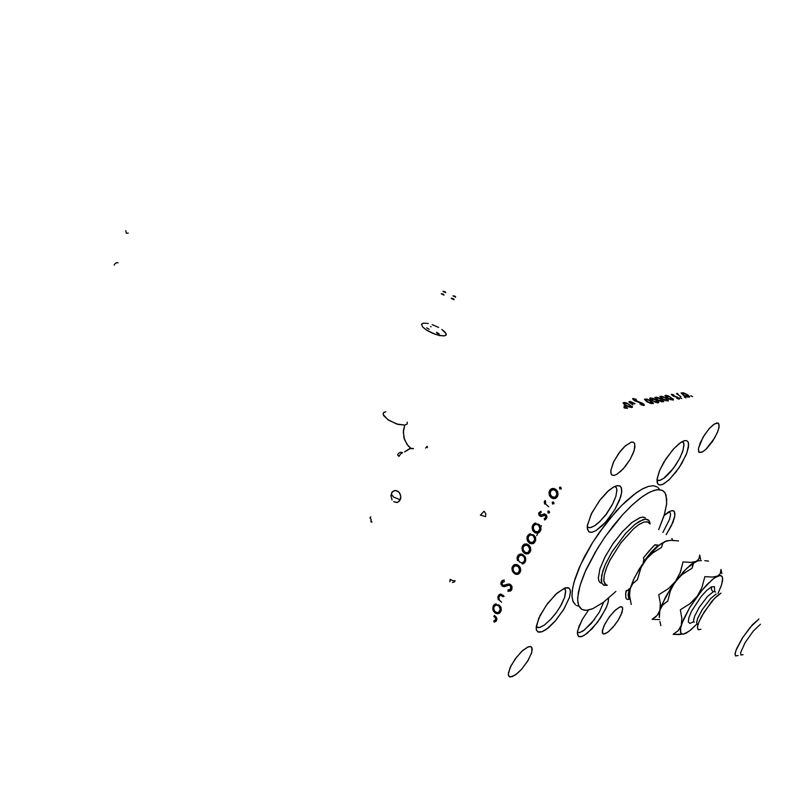 <?xml version="1.0" encoding="UTF-8"?>
<svg xmlns="http://www.w3.org/2000/svg" width="803" height="803" viewBox="0 0 803 803"><rect width="100%" height="100%" fill="white"/><g stroke="black" fill="none" stroke-linecap="round" stroke-linejoin="round"><path stroke-width="1.2" d="M118.081 262.882L117.128 262.531L118.081 262.882M514.201 565.131L513.408 565.764L514.201 565.131M534.497 541.212L534.276 541.804L534.497 541.212M114.116 265.09L115.241 263.374L117.128 262.531L115.361 263.274L114.116 265.09M128.229 233.021L126.523 233.231M126.262 233.101L125.79 230.652L126.252 233.091M536.665 535.731L537.789 533.162L536.665 535.731M537.869 532.971L539.987 528.444L537.869 532.971M540.971 526.467L541.373 525.684L540.971 526.467M499.566 594.742L500.199 594.15M600.644 583.038L599.028 581.302L598.325 578.341L599.791 569.247L604.669 557.563L612.569 544.304L622.094 532.008L631.7 522.663L639.6 517.825L642.621 517.162L645.19 517.805M575.59 604.9L573.222 601.959L571.997 596.89L572.218 590.627L573.844 582.647L580.639 564.509L592.484 542.758L606.586 522.602L621.492 505.569L636.307 492.731L642.872 488.666L648.402 486.387L641.727 489.288L634.029 494.407L625.597 501.574L616.754 510.547L599.319 532.419L591.46 544.424L584.614 556.459L579.063 568.052L575.018 578.712L572.619 588.017L571.937 595.645L572.951 601.327L575.58 604.88M592.835 608.664L586.16 610.34L581.804 609.377L578.632 605.462L577.668 599.811L578.401 592.192L580.84 582.888L584.925 572.228L597.392 548.569L605.281 536.545L622.737 514.603L631.57 505.579L639.991 498.372L647.67 493.213L654.315 490.282L659.183 489.589L662.907 490.713L665.175 493.122L666.731 499.075L666.55 504.425L664.482 514.191L658.641 529.669L664.031 515.697L666.641 503.541L666.099 495.29L664.683 492.38L662.515 490.472L657.025 489.679L650.33 491.827L642.551 496.475L632.894 504.354L622.596 514.743L613.201 525.875L604.187 538.11L595.204 552.213L586.13 569.518L580.047 585.427L577.698 597.844L577.889 602.591L579.053 606.406L581.282 609.045L584.132 610.21L587.906 610.17L592.604 608.764L603.264 602.451L615.891 591.409L603.655 602.16L592.835 608.664M564.549 588.097L568.815 587.947L570.05 589.432L570.451 591.52L569.397 597.593L563.646 609.607L554.652 621.703L548.208 627.916L541.925 631.8L537.679 631.831L536.324 629.693L536.274 626.199L539.937 615.68L547.636 603.394L557.262 592.875L565.432 587.796L568.323 587.716L570.03 589.372L570.451 592.413L569.528 597.171L563.806 609.347L555.606 620.619L546.11 629.512L542.025 631.76L538.923 632.272L536.534 630.365L536.153 628.267L538.703 618.33L546.01 605.613L555.686 594.31L564.549 588.097M616.453 485.835L619.464 485.785L621.271 487.511L621.632 492.761L619.384 500.46L614.887 509.413L608.835 518.296L602.12 525.784L595.756 530.753L591.64 532.349L589.061 531.957L587.475 529.629L587.314 525.965L591.088 514.301L599.329 500.821L608.815 490.472L613.542 487.08L617.306 485.644L620.036 486.056L621.542 488.254L621.703 492.279L620.679 496.846L614.656 509.805L605.332 522.482L595.716 530.773L591.952 532.299L588.9 531.847L587.254 528.163L587.425 525.152L591.791 512.876L600.574 499.215L607.399 491.737L613.763 486.959L616.453 485.835M684.477 440.676L686.856 440.757L688.231 442.202L688.472 447.171L686.224 454.598L679.107 467.687L669.812 479.05L663.981 483.667L660.789 484.932L658.51 484.6L657.195 482.593L657.085 479.22L659.795 470.116L665.888 458.874L673.777 448.626L681.014 442.272L684.176 440.757L686.585 440.656L688.061 441.861L688.683 444.4L686.966 452.681L681.827 463.361L676.036 471.973L668.869 479.943L663.188 484.099L660.508 484.972L658.641 484.681L657.436 483.296L657.215 478.317L659.504 470.809L663.971 461.966L673.095 449.389L679.318 443.467L684.477 440.676M670.876 510.879L672.924 510.628L674.349 511.501L674.821 516.058L671.418 525.704L666.169 534.738L672.864 522.492L674.63 517.062L674.962 513.328L674.008 511.12L671.71 510.658L668.287 512.163L664.091 515.486L670.876 510.879M608.594 598.185L608.072 602.641L605.853 608.614L597.502 622.295L587.184 633.316L581.894 636.538L578.371 636.357L577.407 632.453L579.073 626.22L582.757 618.691L588.479 610.059L582.115 619.826L577.698 630.626L577.377 633.708L578.491 636.448L580.88 636.819L584.062 635.504L592.162 628.649L600.293 618.39L606.576 606.968L608.323 601.608L608.594 598.185M716.637 422.94L718.143 423.04L718.926 423.934L719.046 427.266L717.48 432.305L712.642 441.198L706.419 448.877L702.585 451.918L699.132 452.37L698.399 448.736L700.216 442.824L704.512 434.905L709.571 428.28L714.419 423.954L717.972 422.97L719.207 425.449L718.053 430.83L714.509 438.227L705.757 449.509L702.173 452.139L699.363 452.521L698.58 451.627L698.469 448.295L703.067 437.244L709.159 428.742L713.275 424.767L716.637 422.94M527.812 646.987L530.994 646.636L532.248 649.165L531.486 653.24L527.531 661.291L521.368 669.481L516.941 673.757L512.324 676.648L509.443 676.748L508.419 675.162L508.47 672.613L511.089 665.577L516.48 657.225L522.833 650.37L528.324 646.776L530.472 646.475L531.857 647.439L531.767 652.317L528.143 660.297L521.719 669.09L515.385 674.942L510.246 676.989L509.212 676.588L508.329 674.249L510.116 667.614L515.074 659.112L521.679 651.434L527.812 646.987M631.369 442.112L633.296 442.152L634.591 443.376L634.932 447.191L633.366 452.812L630.174 459.336L625.848 465.76L621.05 471.09L616.533 474.493L614.114 475.396L612.137 475.135L610.953 473.479L610.772 470.869L613.271 462.578L618.611 453.444L625.396 445.735L631.489 442.082L633.617 442.302L634.771 443.828L634.24 450.322L630.255 459.206L623.399 468.691L616.774 474.362L614.165 475.386L612.037 475.065L611.173 474.041L610.842 470.217L613.873 461.313L620.107 451.457L624.955 446.137L631.369 442.112M619.595 607.058L621.934 606.857L622.767 608.935L621.05 614.897L618.3 619.996L614.717 625.156L608.905 631.389L605.251 633.808L603.023 633.908L602.38 630.536L604.88 624.001L609.487 616.694L615.359 610.049L620.097 606.857L621.773 606.777L622.636 607.801L621.984 612.589L618.24 620.107L613.171 627.053L607.791 632.292L603.675 634.109L602.401 633.075L602.24 631.841L603.986 625.838L608.533 618.029L614.375 610.993L619.595 607.058M629.351 402.704L628.97 401.701L630.174 401.46L635.012 403.658L630.325 401.49L628.98 401.691L629.351 402.704M634.802 403.949L631.62 402.243L629.953 402.273L632.935 404.963L630.546 403.327L630.094 402.142L634.802 403.949M642.781 403.387L644.347 405.364L641.085 404.832L644.026 405.485L644.036 404.361L637.994 401.48L642.781 403.387M639.881 403.909L642.932 404.802L642.44 403.588L635.012 400.878L632.523 398.679L636.187 399.332L632.834 398.499L633.416 399.944L642.45 403.598L642.932 404.802L639.881 403.909M636.408 399.834L633.647 399.342L637.994 401.48L633.808 399.693L634.149 399.161L636.408 399.834M646.806 401.681L644.377 399.252L646.857 399.021L651.363 401.099L653.491 403.417L651.113 403.598L646.806 401.681L651.213 403.618L653.501 403.297L651.082 400.928L646.566 398.95L644.387 399.292L646.806 401.681M657.225 399.854L654.806 397.535L657.095 397.214L661.662 399.292L663.79 401.57L661.682 401.801L657.225 399.854L661.572 401.771L663.8 401.46L661.792 399.382L657.386 397.294L654.806 397.425L657.225 399.854M673.446 398.95L673.336 400.115L670.214 399.492L666.39 397.435L664.984 395.608L668.598 395.969L665.948 395.267L665.004 395.929L670.224 399.492L673.346 400.115L673.446 398.95M692.547 396.662L690.751 395.688L692.547 396.662M683.463 395.257L681.044 392.988L683.443 392.808L687.679 394.795L689.717 396.963L687.549 397.084L683.494 395.277L687.649 397.104L689.727 396.823L687.729 394.835L683.463 392.818L681.044 392.928L683.463 395.257M685.963 397.846L684.156 396.843L685.963 397.846M677.1 394.283L676.698 393.39L677.451 393.45L676.608 393.48L677.1 394.283M677.993 393.982L677.842 394.554L680.964 396.642L677.953 394.654L677.993 393.982M681.787 398.599L679.97 397.595L681.787 398.599M672.512 395.648L671.348 394.323L673.576 394.755L671.308 394.363L673.847 396.321L672.512 395.648M673.898 395.206L672.422 394.835L672.804 395.447L677.722 397.254L679.509 398.9L677.11 398.629L679.228 399.061L679.147 398.238L673.115 395.638L672.372 394.855L673.898 395.206M676.728 398.137L678.374 398.469L677.903 397.726L673.847 396.321L677.742 397.626L678.415 398.439L676.728 398.137M668.377 399.854L668.196 401.038L665.025 400.376L661.25 398.328L659.855 396.471L663.569 396.883L660.839 396.15L659.865 396.812L665.105 400.406L668.247 401.028L668.377 399.854M650.129 399.131L649.737 398.278L650.33 397.886L653.803 398.679L657.446 400.727L658.721 402.524L654.997 402.152L657.898 402.865L658.631 401.982L653.431 398.539L650.259 397.897L650.129 399.131M632.132 406.298L632.473 407.171L631.76 407.573L628.157 406.76L624.292 404.541L623.148 402.785L627.093 403.126L624.252 402.393L623.148 403.116L628.016 406.699L631.891 407.553L632.132 406.298M626.009 407.814L624.051 405.906L626.009 407.814M624.704 405.886L627.464 408.346L624.383 407.994L627.494 408.215L624.704 405.886M623.871 407.412L625.457 407.794L623.871 407.412M498.221 599.741L497.85 596.82L499.024 594.642L500.952 594.18L503.401 595.515L500.831 594.16L499.024 594.642L497.82 597.041L498.221 599.741M503.22 596.699L500.5 595.344L498.854 597L499.215 599.941L501.584 602.27L499.315 600.122L498.844 597.061L500.43 595.354L503.22 596.699M510.557 584.534L511.983 586.642L511.953 589.292L510.517 591.038L507.938 591.329L511.37 590.325L511.943 586.531L509.584 584.062L506.031 584.664L508.66 583.942L510.557 584.534M507.877 590.034L510.557 589.211L510.698 586.23L509.162 585.156L504.194 586.652L502.297 586.18L500.821 583.4L502.196 580.549L504.294 580.087L502.086 580.629L500.942 582.326L501.002 584.423L502.347 586.21L504.224 586.642L509.132 585.156L510.748 586.32L510.447 589.352L507.877 590.034M504.485 581.432L502.076 582.757L502.076 584.373L503.019 585.337L506.031 584.664L503.601 585.467L502.146 584.514L502.327 582.285L504.485 581.432M514.281 573.583L512.324 570.983L512.053 567.641L513.91 564.9L516.791 564.519L519.912 567.048L520.565 571.204L518.316 574.175L516.279 574.436L514.281 573.583L516.409 574.446L518.517 574.075L519.953 572.669L520.705 570.19L520.103 567.43L518.768 565.633L516.791 564.519L514.372 564.67L512.605 566.276L511.912 568.785L512.585 571.565L514.281 573.583M524.309 553.137L522.362 550.617L522.04 547.245L523.777 544.494L526.818 543.972L530 546.492L530.642 550.748L528.274 553.739L526.206 553.96L524.309 553.137L526.447 553.99L528.575 553.588L530.11 552.032L530.803 549.654L530.201 546.883L528.856 545.086L526.848 543.982L524.409 544.153L522.683 545.679L521.91 548.319L522.592 551.119L524.309 553.137M540.68 526.557L540.981 529.448L539.757 532.038L537.558 533.212L535.019 532.78L532.941 530.823L532.078 528.013L533.072 524.54L535.772 523.094L534.447 523.395L532.228 526.336L532.64 530.251L535.26 532.891L538.773 532.801L540.831 530.08L540.68 526.557M561.217 488.806L559.661 488.997L559.842 487.15L561.337 488.194L560.614 487.13L559.601 487.331L559.671 488.997L561.217 488.806M551.39 497.9L549.272 495.06L549.142 491.657L551.079 488.957L554.2 488.535L557.402 491.225L557.834 495.561L555.355 498.452L553.408 498.693L551.39 497.9L553.558 498.703L555.736 498.282L557.282 496.756L558.085 494.176L557.463 491.356L556.088 489.559L554.02 488.495L551.731 488.646L549.794 490.231L548.941 492.751L549.503 495.642L551.39 497.9M553.909 503.662L552.444 503.913L552.253 502.246L553.247 501.965L554.01 502.919L553.909 503.662L553.679 502.256L552.454 502.066L552.554 504.003L553.909 503.662M544.705 504.033L544.223 501.825L545.127 500.42L544.213 501.935L544.705 504.033M545.679 501.554L545.558 504.013L548.69 506.803L545.488 503.893L545.679 501.554M549.453 512.716L548.007 512.976L547.817 511.29L548.81 511.029L549.563 512.033L549.453 512.716L549.302 511.411L548.088 511.069L548.017 512.976L549.453 512.716M539.837 516.038L538.662 513.037L540.981 511.19L538.662 513.057L539.054 515.255L541.202 516.49L539.837 516.038M541.302 512.344L539.706 513.418L540.409 515.074L544.534 513.85L546.542 515.175L546.963 517.624L545.508 519.591L544.514 519.912L546.943 517.704L546.552 515.205L544.514 513.85L540.469 515.104L539.736 513.328L541.302 512.344M544.133 518.738L545.839 517.463L545.287 515.375L544.183 515.135L541.202 516.49L545.227 515.335L545.879 517.333L544.133 518.738M535.45 537.207L535.541 540.911L533.272 543.551L529.88 543.41L527.34 540.58L527.099 536.745L529.307 534.055L530.632 533.774L527.962 535.079L526.898 538.612L527.722 541.352L529.629 543.27L531.857 543.872L534.306 542.888L535.681 540.419L535.45 537.207M517.393 560.584L517.212 556.951L519.27 554.361L522.452 554.251L525.202 556.921L525.664 560.825L523.536 563.726L522.141 564.037L524.771 562.702L525.794 559.229L524.971 556.479L522.643 554.341L520.444 554L518.176 555.214L517.052 557.683L517.393 560.584M500.942 607.449L500.992 611.203L498.703 613.622L495.421 613.211L493.042 610.2L492.992 606.446L495.1 604.087L496.234 603.896L493.694 605.151L492.711 608.533L493.514 611.244L495.361 613.171L497.529 613.823L499.898 612.9L501.233 610.28L500.942 607.449M495.592 619.715L495.511 617.979L493.745 616.282L495.491 617.949L495.592 619.715M494.317 615.399L496.435 617.407L496.937 619.264L496.174 621.191L494.176 622.245L496.164 621.201L496.927 619.324L496.264 617.176L494.317 615.399M493.684 621.09L495.501 619.896L493.684 621.09M657.065 486.879L653.301 485.735L648.402 486.387L653.391 485.735L657.185 486.949M657.918 487.531L659.323 489.238M578.853 606.165L576.695 605.542M600.293 582.817L598.847 580.89L598.305 577.789L600.022 568.544L605.251 556.439L613.231 543.34L622.696 531.335L632.142 522.321L640.342 517.574L643.354 517.182L645.421 517.975M561.066 489.037L560.313 488.194L560.544 487.1L560.986 489.007M550.165 494.608L550.216 491.065L552.584 488.435L550.707 490.051L549.894 492.57L550.517 495.511L552.344 497.639L550.165 494.608M555.445 498.412L552.344 497.639L554.933 498.452M555.044 497.228L556.961 496.244L557.894 494.206L557.663 492.038L556.098 490.011L557.513 491.687L557.934 493.885L557.252 495.873L555.495 497.157M553.066 489.609L555.786 489.82M550.436 491.446L552.785 489.669L555.475 490.523L556.981 493.584L556.027 496.485L554.592 497.398L552.544 497.238L550.336 494.839L550.436 491.446L550.035 493.484L551.671 496.706L555.034 497.238L556.961 494.357L555.656 490.673L552.865 489.659L550.436 491.446M556.098 490.011L552.956 489.649M553.779 503.872L553.237 501.965L553.689 503.832M545.187 502.256L545.367 500.921L545.187 502.256M549.332 512.916L548.78 511.019L549.242 512.876M539.576 513.8L540.449 515.486L542.216 516.209L540.58 515.596L539.596 513.91L539.837 512.224L540.981 511.21L539.546 513.498M545.096 518.457L546.492 517.734L546.903 516.51L546.331 515.175L544.966 514.924M546.191 515.054L546.823 517.102M546.572 517.614L545.337 518.407M535.3 523.175L533.262 525.814L533.403 529.448L535.521 532.208L538.552 532.911L535.38 532.108L533.393 529.418L533.363 525.533L535.36 523.134M536.524 523.947L538.964 524.379L540.71 526.547L538.723 524.249L535.952 524.158M540.891 527.27L540.369 530.251L538.161 531.716L540.339 530.301L540.891 527.27M533.553 525.975L535.852 524.168L538.843 525.353L539.937 529.047L537.95 531.817L534.918 531.405L533.132 528.033L533.553 525.975L533.322 529.117L535.32 531.656L537.277 531.998L538.873 531.215L539.997 528.284L538.693 525.202L535.922 524.158L533.553 525.975M533.393 543.501L530.191 542.698L528.213 540.007L528.013 536.645L530.09 533.844L528.133 536.253L528.143 539.807L530.261 542.748L533.393 543.501M531.325 534.567L533.724 534.999L535.491 537.197L533.272 534.758L530.713 534.798M535.691 538.05L535.059 541.011L532.981 542.306L535.059 541.011L535.691 538.05M528.354 536.585L530.642 534.808L533.624 536.002L534.718 539.676L532.74 542.426L529.719 542.005L527.942 538.642L528.354 536.585L528.133 539.726L530.151 542.276L532.098 542.607L533.754 541.734L534.768 538.813L533.433 535.812L530.673 534.798L528.354 536.585M528.525 553.618L525.493 552.966L523.154 549.784L523.195 546.321L525.212 543.922M524.55 544.344L523.014 546.933L523.195 549.914L525.021 552.625L527.792 553.689M525.965 544.966L528.615 545.237L530.472 547.566L530.442 550.446L528.685 552.323L530.452 550.396L530.432 547.465L528.464 545.157L525.624 545.117M523.365 546.783L525.624 545.117L528.264 546.01L529.739 549.483L528.063 552.474L525.764 552.645L523.897 551.26L522.994 548.82L523.365 546.783L522.994 548.881L523.767 551.089L525.262 552.434L527.149 552.785L528.725 551.962L529.739 549.051L528.464 546.181L525.704 545.096L523.365 546.783M519.551 554.492L518.236 556.489L518.005 558.697L518.507 555.847L520.163 554.09M520.766 555.164L523.405 555.174L525.483 557.643L523.506 555.234L520.685 555.204M525.714 558.848L525.072 561.337L523.074 562.642L525.242 561.046L525.614 558.085M524.339 561.227L522.111 562.963L519.129 561.749L518.055 558.095L520.003 555.385L522.01 555.335L523.877 556.73L524.71 558.758L524.339 561.227L524.75 559.179L524.008 556.911L522.502 555.525L520.485 555.234L518.949 556.118L518.015 559.119L519.32 561.939L521.98 562.983L524.339 561.227M513.087 569.959L513.207 566.737L515.094 564.469M518.537 574.065L515.697 573.543L513.529 571.174L515.335 573.302L517.744 574.135M514.532 564.83L513.087 567.099L513.087 569.949M515.928 565.453L518.035 565.493L519.862 567.018M520.565 568.735L520.083 571.515L518.055 572.93L520.043 571.585L520.565 568.735M513.348 567.269L515.566 565.633L518.497 566.838L519.611 570.431L517.704 573.101L515.727 573.111L513.88 571.716L512.976 569.297L513.348 567.269L512.966 569.126L513.579 571.274L515.155 572.86L517.042 573.272L518.678 572.429L519.641 569.427L518.236 566.577L515.616 565.623L513.348 567.269M520.083 567.39L517.915 565.453L515.516 565.643M510.076 589.663L511.812 588.328L511.722 585.979L510.196 584.815L507.727 585.367M505.619 586.19L503.702 586.08L502.317 584.785L503.862 586.15L505.619 586.19M501.965 584.002L501.955 581.884L503.22 580.188L501.945 581.904L501.965 584.012M505.288 585.026L507.014 584.323M506.673 584.464L506.151 584.694M510.156 584.815L511.36 585.437L512.013 587.093L511.601 588.76L510.477 589.573M498.773 597.402L499.215 595.304L498.773 597.402M500.721 595.264L502.176 595.083L504.204 596.338L502.056 595.053L500.62 595.344M499.295 613.351L496.856 613.08L494.748 611.274L496.906 613.101L499.225 613.362M495.431 604.067L494.016 605.984L493.715 608.373L494.036 605.934L495.592 603.956M496.425 604.84L498.984 604.92L501.062 607.399L498.844 604.85L496.184 604.97M501.273 608.845L500.63 611.033L498.814 612.207L500.54 611.153L501.273 608.845M494.116 606.606L496.274 604.95L498.884 605.914L500.279 609.417L498.673 612.298L496.736 612.538L494.829 611.364L493.765 609.025L494.116 606.606L493.725 608.704L494.457 610.872L495.873 612.227L497.81 612.589L499.386 611.735L500.289 608.985L499.054 606.074L496.264 604.95L494.116 606.606M494.668 620.709L496.736 618.772L494.728 615.901L496.374 617.397L496.676 619.103M496.575 619.334L496.234 619.806M496.093 619.926L495.039 620.548M682.45 393.109L685.451 393.902L688.492 395.949L687.93 396.722L684.979 395.759L682.45 394.052L682.45 393.109L682.339 393.922L684.286 395.397L688.663 396.511L686.184 394.263L682.45 393.109M666.42 395.869L669.521 396.652L672.633 398.78L671.97 399.563L669.28 398.75L666.51 396.993L666.42 395.869L666.339 396.823L668.417 398.328L672.753 399.342L670.535 397.164L666.42 395.869M661.301 396.752L664.432 397.535L667.554 399.673L667.102 400.476L664.161 399.653L661.2 397.706L661.301 396.752L661.14 397.636L663.368 399.272L667.654 400.275L665.235 397.937L661.301 396.752M656.282 397.605L659.434 398.429L662.395 400.376L662.114 401.359L659.193 400.556L656.402 398.77L656.282 397.605L656.171 398.529L658.279 400.095L662.686 401.139L660.287 398.85L656.282 397.605M650.018 399.462L650.571 399.523L650.018 399.462M657.245 402.243L654.054 401.45L651.052 399.452L651.404 398.459L654.385 399.292L657.195 401.088L657.245 402.243L657.406 401.319L655.318 399.753L650.811 398.689L653.14 400.988L657.245 402.243M645.893 399.392L649.105 400.225L652.086 402.203L651.785 403.206L648.804 402.383L645.993 400.577L645.893 399.392L645.732 400.296L647.88 401.922L652.377 402.965L649.868 400.597L645.893 399.392M624.714 403.036L628.046 403.859L631.248 406.107L630.696 406.96L627.575 406.117L624.523 404.06L624.714 403.036L624.423 403.929L626.551 405.605L631.329 406.74L628.99 404.331L624.714 403.036M621.11 542.557L633.557 528.775L638.626 524.771L643.705 522.111L639.218 524.379L633.557 528.775L620.89 542.848L609.969 560.163L606.395 568.082L604.247 575.149L606.837 566.958L610.129 559.862L621.11 542.557M604.709 583.46L603.776 580.127L604.247 575.149L603.896 581.252L605.813 584.534L604.709 583.46M606.787 584.935L605.833 584.544L606.787 584.935M643.022 519.621L635.002 524.369L625.467 533.543L611.645 552.334L604.93 565.282L602.762 571.084L601.186 580.218L601.828 583.219L603.384 585.006L607.339 585.327L603.856 585.246L601.708 582.928L601.577 575.671L605.141 564.79L611.896 551.922L625.637 533.343L635.083 524.309L639.318 521.358L645.542 519.119L648.764 520.334L650.099 523.927L649.396 521.247L648.061 519.742L645.692 519.119L643.022 519.621M649.828 523.747L647.298 521.719L643.705 522.111L647.63 521.809L649.828 523.747M655.639 545.096L654.967 544.755L652.518 547.174L643.404 557.914L644.006 559.48L643.213 562.16L650.701 552.675L658.129 545.157L656.984 545.347M671.78 538.512L672.382 539.295L671.82 540.299L672.382 539.295L671.78 538.512M626.46 590.807L625.647 593.678L625.878 597.693L626.561 598.988L628.799 599.399L629.552 599.189L628.468 597.382L628.177 594.541L629.301 588.559L627.364 590.697M658.129 545.157L650.972 552.364L643.213 562.16L644.006 559.46L643.404 557.914L649.195 550.778L654.967 544.755L658.129 545.157M629.301 588.559L628.167 595.153L629.552 599.189L627.785 599.399L626.4 598.877L625.878 597.693L625.738 592.965L626.159 590.667L627.795 590.446L629.301 588.559M672.181 539.807L672.262 540.309M413.465 448.696L409.59 448.596L404.632 451.878L410.795 448.255L407.071 444.541L403.939 437.836L403.407 430.338L404.812 425.078L396.612 423.934L387.598 419.507L383.182 414.589L383.463 412.792L385.821 411.718M393.58 497.007L391.242 494.116L392.697 491.406L395.879 490.422L399.101 492.269L400.737 495.863L400.275 499.797L393.58 497.007L400.275 499.797L397.485 502.427L393.651 501.714L396.642 502.588L398.981 501.584L400.677 498.563L400.737 495.863L399.824 493.283L398.107 491.346L394.835 490.432L392.005 492.159L391.312 494.377L393.58 497.007M426.624 327.825L429.214 329.36L426.544 327.865M444.029 295.143L441.309 293.878L443.286 294.099L444.029 295.143L443.346 294.129L441.309 293.667L444.029 295.143M436.541 332.332L439.111 333.877L436.973 333.125L436.712 332.291M454.056 299.68L451.326 298.415L453.304 298.636L454.056 299.68L453.474 298.726L451.316 298.214L454.056 299.68M455.753 297.22L453.053 295.956L455 296.187L455.753 297.22L455.181 296.277L453.033 295.775L455.753 297.22M430.549 326.64L431.081 326.701L430.549 326.64M445.806 292.714L443.105 291.459L445.063 291.68L445.806 292.714L445.043 291.67L443.095 291.268L445.806 292.714M426.313 329.953L422.609 326.921L421.545 324.131L423.763 323.087L428.29 323.529L423.332 323.137L421.475 324.322L422.679 327.012L427.025 330.404L432.958 333.416L439.442 335.513L444.43 335.905L446.287 334.65L445.203 332.191L441.871 329.381L446.197 333.787L445.946 335.263L443.517 335.985L435.336 334.329L426.313 329.953M432.144 324.623L438.659 327.463L432.144 324.623M384.296 412.15L383.111 413.575L383.683 415.693L388.712 420.25L397.967 424.345L404.812 425.078L403.287 432.205L404.491 439.642L408.205 445.936L410.795 448.255L413.304 448.586M427.206 446.257L425.6 448.044L427.206 446.257L427.447 447.703L427.206 446.257M407.312 422.137L406.98 424.114L404.812 425.078L407.091 423.984L407.312 422.137M398.007 454.127L397.686 455.06L398.95 456.435L397.605 454.719L399.111 452.942L400.848 452.179L402.634 452.741L400.627 453.996L398.95 456.435L400.627 453.996L402.634 452.741L400.848 452.179L399.181 452.882M480.415 515.074L484.119 511.17L485.795 513.679L485.564 516.67L485.795 513.679L484.119 511.17L480.415 515.074L485.564 516.67L480.415 515.074M370.354 517.022L369.972 517.995L371.046 519.36L369.932 517.815L370.745 516.871M450.092 579.334L452.792 580.699L455.171 580.85L453.956 582.195L452.41 582.516L453.956 582.195L455.171 580.85L452.792 580.699L450.092 579.334L449.891 581.794L450.092 579.334M372.07 522.08L370.926 521.669L371.127 519.651L371.157 521.96M392.015 499.988L390.85 495.431M555.736 613.382L550.768 619.314L544.183 625.176L539.957 627.404L537.759 627.685L536.193 626.972L539.375 627.565L544.394 625.025L550.778 619.304L556.71 612.057L561.357 604.679L564.67 597.251L565.724 591.64L565.342 589.583L564.168 588.248L565.653 590.777L564.609 597.422L560.404 606.365L555.736 613.382M606.165 514.251L599.711 521.639L594.993 525.533L590.938 527.541L588.8 527.712L587.244 526.929L590.315 527.681L594.581 525.804L600.082 521.277L606.225 514.442L612.147 504.926L615.891 496.244L616.855 489.609L616.262 487.592L614.947 486.387L616.403 487.863L616.905 490.563L615.801 496.515L612.679 503.923L606.165 514.251M594.642 619.284L584.504 629.974L579.776 632.513L577.437 632.232L579.615 632.553L583.129 630.947L591.45 623.279L599.319 612.217L603.766 602.079M669.582 511.421L670.615 514.211L669.622 519.27L662.826 532.489M673.305 468.45L663.72 478.427L659.273 480.606L657.005 480.174L660.116 480.395L664.874 477.544L670.615 471.823L676.056 464.525L680.131 457.459L683.192 449.891L683.985 444.179L682.52 441.419L683.724 442.915L684.005 445.595L682.711 451.406L679.559 458.573L673.305 468.45M700.899 629.261L698.359 629.753L697.426 627.534L698.6 622.737L701.722 616.102L711.599 601.658L716.768 596.177L720.984 593.116L714.409 598.506L704.181 611.916L698.821 622.174L697.456 627.103L698.118 629.622M697.185 624.413L696.623 622.315L697.737 618.21L702.183 609.668L710.685 598.526L716.176 594.029L710.575 598.647L701.942 610.059L697.566 618.651L696.602 622.656L697.375 624.523M758.955 619.003L750.273 627.233L742.745 637.502L735.909 650.47L735.006 654.515L735.638 655.981L738.158 655.409L735.548 655.921L735.086 653.522L736.642 648.633L742.223 638.315L752.531 624.644L758.955 619.003M743.036 654.616L740.838 655.017L740.637 652.417L745.094 642.681L753.194 631.148L760.421 624.262M715.603 592.152L714.67 591.53L713.084 591.911L711.348 589.392L711.659 586.762L714.449 586.722L714.59 591.179M713.084 591.911L707.573 596.388L699.072 607.52L694.655 616.052L693.541 620.167L694.123 622.275M629.542 595.836L629.943 589.201L629.552 595.856L631.248 604.508L629.492 595.023L630.335 587.876L632.995 583.349L637.401 579.786L641.105 567.279L646.977 558.155L653.401 552.334L661.582 547.305L662.515 543.681L664.874 541.483L670.625 540.309L678.525 540.901L670.866 540.299L665.757 541.092L660.708 544.002L654.696 549.262L646.676 558.406L639.188 569.166L633.326 579.957L629.943 589.201L632.583 583.841L637.401 579.786L640.653 568.303L645.321 560.173L652.217 553.237L661.582 547.305L662.656 543.45L665.757 541.092L659.092 545.257L650.691 553.538L641.487 565.583L634.32 577.869L630.044 588.8L629.552 595.906M683.082 561.909L680.191 572.77L675.453 581.402L668.558 588.499L658.761 594.732L660.387 603.605L659.845 610.31L657.185 615.399L652.116 619.364L659.614 619.615L652.116 619.364L655.85 616.774L658.33 613.823L665.597 596.83L675.453 581.402L668.558 588.499L658.761 594.732L660.417 604.167L659.845 610.31L662.535 605.171L667.765 601.035L670.555 590.426L675.223 581.713L686.625 568.424L695.96 561.498L690.901 562.421L683.082 561.909L680.332 572.409L675.453 581.402L682.339 574.316L692.146 568.072L693.461 563.335L697.606 560.986L691.594 562.391L683.082 561.909M695.96 561.498L698.419 560.825L695.96 561.498L698.871 559.018L699.674 555.104L700.567 559.32L699.674 555.104L699.202 558.306L697.877 560.303L691.022 564.559L683.483 571.646L670.886 587.967L661.672 605.04L659.383 612.227L659.343 617.387L659.193 613.392L660.538 608.353L663.117 604.518L667.765 601.035L670.294 591.128L674.139 583.299L681.727 574.807L692.146 568.072L692.618 564.88L694.123 562.622M667.052 540.71L665.757 541.092L667.052 540.71M659.293 613.773L659.845 610.31L659.353 617.517L659.293 613.773M659.936 621.492L660.909 625.627L659.936 621.492M704.873 560.695L708.577 561.096L704.873 560.695M698.419 560.825L701.431 560.584L698.419 560.825M721.546 584.945L717.962 593.578L721.134 586.18L722.6 580.519L722.298 576.735L720.15 575.41L714.499 577.889L706.781 584.785L698.148 595.033L689.727 607.48L683.453 619.414L680.613 627.816L680.733 632.925L682.048 634.069L683.835 634.069L689.606 630.887L696.823 624.162L690.981 629.783L686.033 633.226L682.45 634.149L680.573 632.553L680.472 628.608L681.747 623.75L689.727 607.48L701.983 590.195L712.693 579.264L717.551 576.092L720.773 575.48L722.148 576.464L722.7 578.642L721.546 584.945L722.248 581.533M693.38 621.853L689.897 623.419L688.251 621.883L688.833 617.718L691.513 611.304L701.23 596.458L706.961 590.215L711.659 586.762M721.867 573.663L720.994 569.437L720.291 573.613L717.551 576.092L712.562 577.096L704.783 576.654L701.912 587.635L697.385 596.057L689.897 603.786L680.312 609.818L681.847 618.42L681.225 625.396L678.425 630.455L673.165 634.35L683.353 634.149M686.033 633.226L687.86 631.901L683.534 634.109M720.994 569.437L720.291 573.613L717.551 576.092L712.572 577.096L704.783 576.654L701.912 587.635L697.385 596.057L690.209 603.535L680.312 609.818L681.847 618.42L681.225 625.396L678.274 630.616L673.165 634.35L680.482 634.541"/></g></svg>
